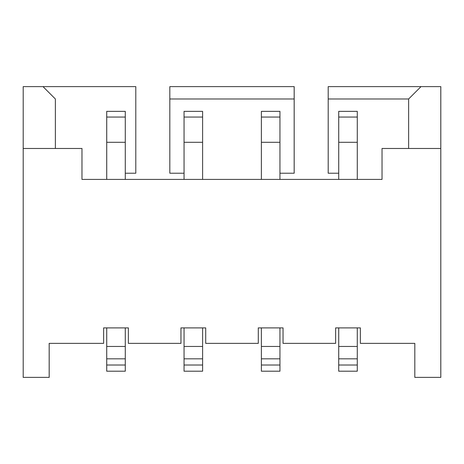 <?xml version="1.0" encoding="UTF-8"?>
<svg xmlns="http://www.w3.org/2000/svg" width="464" height="464" viewBox="0 0 464 464"><rect width="100%" height="100%" fill="white"/><g stroke="black" fill="none" stroke-linecap="round" stroke-linejoin="round"><path stroke-width="0.7" d="M23.2 377.389L49.184 377.389L49.184 343.36L103.629 343.36L103.629 327.891L128.371 327.891L128.371 343.36L180.96 343.36L180.96 327.891L205.709 327.891L205.709 343.36L258.291 343.36L258.291 327.891L283.04 327.891L283.04 343.36L335.629 343.36L335.629 327.891L360.371 327.891L360.371 343.36L414.816 343.36L414.816 377.389L440.8 377.389L440.8 148.48L382.029 148.48L382.029 179.411L81.971 179.411L81.971 148.48L23.2 148.48L23.2 377.389M261.389 327.891L261.389 371.2L279.949 371.2L279.949 365.011L261.389 365.011M279.949 142.291L261.389 142.291L261.389 111.36L279.949 111.36L279.949 179.411M261.389 142.291L261.389 179.411M279.949 327.891L279.949 365.011M184.051 173.229L169.824 173.229L169.824 98.989L294.176 98.989L294.176 173.229L279.949 173.229M338.72 173.229L328.205 173.229L328.205 98.989L408.627 98.989L408.627 148.48M23.2 148.48L23.2 86.611L135.795 86.611L135.795 173.229L125.28 173.229M169.824 98.989L169.824 86.611L294.176 86.611L294.176 98.989M328.205 98.989L328.205 86.611L440.8 86.611L440.8 148.48M421.005 86.611L408.627 98.989M55.373 148.48L55.373 98.989L42.995 86.611M338.72 327.891L338.72 371.2L357.28 371.2L357.28 365.011L338.72 365.011M357.28 142.291L338.72 142.291L338.72 111.36L357.28 111.36L357.28 179.411M338.72 142.291L338.72 179.411M357.28 327.891L357.28 365.011M357.28 358.829L338.72 358.829M357.28 111.36L338.72 111.36M184.051 327.891L184.051 371.2L202.611 371.2L202.611 365.011L184.051 365.011M202.611 142.291L184.051 142.291L184.051 111.36L202.611 111.36L202.611 179.411M184.051 142.291L184.051 179.411M202.611 327.891L202.611 365.011M202.611 358.829L184.051 358.829M202.611 111.36L184.051 111.36M106.72 327.891L106.72 371.2L125.28 371.2L125.28 365.011L106.72 365.011M125.28 142.291L106.72 142.291L106.72 111.36L125.28 111.36L125.28 179.411M106.72 142.291L106.72 179.411M125.28 327.891L125.28 365.011M125.28 358.829L106.72 358.829M125.28 111.36L106.72 111.36M279.949 111.36L261.389 111.36M279.949 358.829L261.389 358.829M357.28 346.451L338.72 346.451M338.72 117.05L357.28 117.05M202.611 346.451L184.051 346.451M184.051 117.05L202.611 117.05M125.28 346.451L106.72 346.451M106.72 117.05L125.28 117.05M261.389 117.05L279.949 117.05M279.949 346.451L261.389 346.451"/></g></svg>
